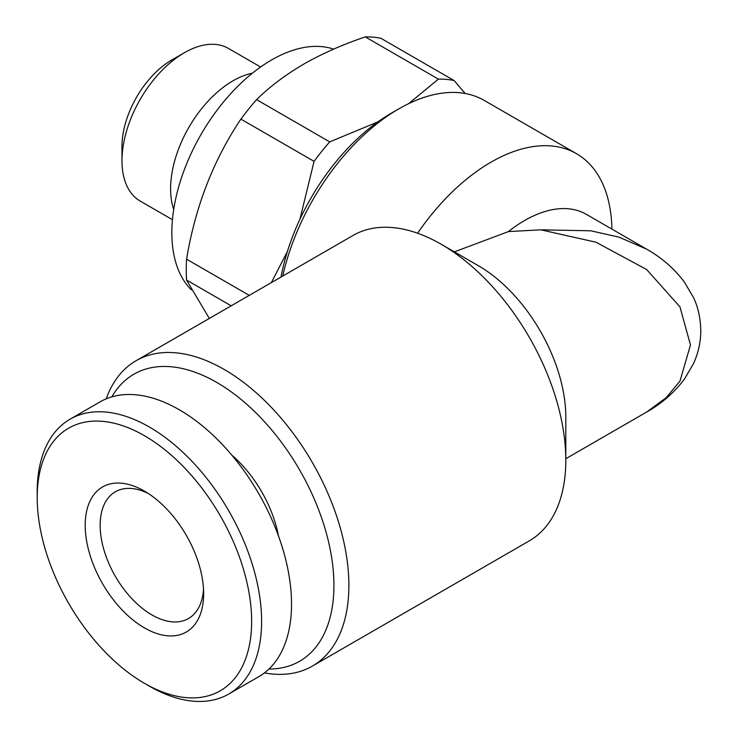 <?xml version="1.0" encoding="UTF-8"?>
<svg xmlns="http://www.w3.org/2000/svg" width="738" height="738" viewBox="0 0 738 738"><rect width="100%" height="100%" fill="white"/><g stroke="black" fill="none" stroke-linecap="round" stroke-linejoin="round"><path stroke-width="1.11" d="M172.452 219.693L140.238 201.087A88.154 50.894 -60 0 1 121.982 160.736L121.982 146.336A70.525 40.719 -60 0 1 171.843 59.962L184.316 52.767A88.154 50.894 -60 0 1 228.393 48.404L260.606 67.001M121.982 160.736A88.154 50.894 -60 0 1 184.316 52.767L171.843 59.962M173.716 209.463A88.154 50.894 -60 0 1 232.94 80.839A88.154 50.894 -60 0 1 252.387 73.2M191.234 289.739A141.05 81.438 -60 0 1 182.59 174.519A141.05 81.438 -60 0 1 271.584 59.962A141.05 81.438 -60 0 1 333.622 49.132M231.178 305.818L186.576 280.062L209.315 318.438M186.576 280.062A176.308 101.789 -60 0 1 186.576 259.186L249.259 295.375M299.914 219.287L314.074 161.364L240.911 119.122C213.402 160.091 195.293 206.778 186.576 259.186M240.911 119.122A176.308 101.789 -60 0 1 256.575 99.648L329.729 141.881L377.773 121.945M408.594 103.689L438.409 79.132L365.255 36.9C342.663 44.557 322.146 53.625 303.715 64.123C285.366 74.898 269.647 86.743 256.575 99.648M203.513 589.145A73.173 42.241 60 0 1 188.485 618.536A73.173 42.241 60 0 1 151.899 614.911A73.173 42.241 60 0 1 104.104 550.437A73.173 42.241 60 0 1 115.312 491.803A73.173 42.241 60 0 1 148.292 493.491M144.427 491.111L144.417 491.111A83.745 48.348 60 0 1 203.642 593.675A83.745 48.348 60 0 1 144.417 627.872A83.745 48.348 60 0 1 85.202 525.299A83.745 48.348 60 0 1 144.417 491.111M149.408 686.174L144.417 683.296A151.631 87.545 60 0 1 37.204 497.587A151.631 87.545 60 0 1 144.417 435.688A151.631 87.545 60 0 1 251.64 621.387A151.631 87.545 60 0 1 144.417 683.296L149.408 686.174A158.679 91.613 60 0 0 228.743 694.034L258.669 676.755A158.679 91.613 60 0 0 282.986 549.607A158.679 91.613 60 0 0 179.325 409.774A158.679 91.613 60 0 0 99.99 401.915L70.064 419.193A158.679 91.613 60 0 1 149.408 427.053A158.679 91.613 60 0 1 253.069 566.876A158.679 91.613 60 0 1 228.743 694.034M37.204 497.587L37.204 491.831A158.679 91.613 60 0 1 70.064 419.193M646.654 412.035L666.091 397.791L679.975 381.076L690.473 344.997L679.975 306.888L646.654 269.527L595.944 242.202L540.871 229.832L590.741 230.791L618.914 237.119L646.654 249.167C661.672 257.608 674.264 268.595 684.44 282.137L693.397 297.377C698.185 307.183 700.648 318.622 700.796 331.676C700.574 342.884 698.111 353.594 693.406 363.797L684.458 379.037C674.283 392.588 661.682 403.594 646.654 412.035L565.806 458.713M111.816 396.878A165.727 95.682 60 0 1 216.732 382.422A165.727 95.682 60 0 1 330.809 552.633A165.727 95.682 60 0 1 268.946 669.034M106.207 398.852A176.308 101.789 60 0 1 136.05 360.734A176.308 101.789 60 0 1 224.214 369.47A176.308 101.789 60 0 1 339.388 524.829A176.308 101.789 60 0 1 312.368 666.11A176.308 101.789 60 0 1 264.435 672.908M136.05 360.734L352.985 235.496A176.308 101.789 60 0 1 441.139 244.223L478.538 265.818A123.421 71.254 60 0 1 565.806 416.97L565.806 460.161A176.308 101.789 60 0 1 529.294 540.871L312.368 666.11M478.538 265.818L441.139 244.223A176.308 101.789 60 0 1 565.806 460.161M281.003 277.045A160.441 92.628 -60 0 1 391.269 113.228L398.741 108.91A171.022 98.735 -60 0 1 398.751 108.91A171.022 98.735 -60 0 1 484.257 100.442L576.516 153.698A171.022 98.735 -60 0 1 611.903 229.103M282.746 276.04A171.022 98.735 -60 0 1 398.741 108.91L391.269 113.228M453.602 252.147L508.454 231.584A123.421 71.254 -60 0 1 524.663 220.477A123.421 71.254 -60 0 1 586.369 214.361L646.654 249.167M417.597 233.226A171.022 98.735 -60 0 1 491.001 162.175A171.022 98.735 -60 0 1 576.516 153.698M278.494 535.972A89.916 51.918 -120 0 0 231.824 455.143M540.871 229.832L508.454 231.584M314.074 161.364A176.308 101.789 -60 0 1 329.729 141.881M271.363 282.617L287.396 251.51M438.409 79.132A176.308 101.789 -60 0 1 454.073 80.534L465.226 93.523M365.255 36.9A176.308 101.789 -60 0 1 380.909 38.302L454.073 80.534"/></g></svg>
